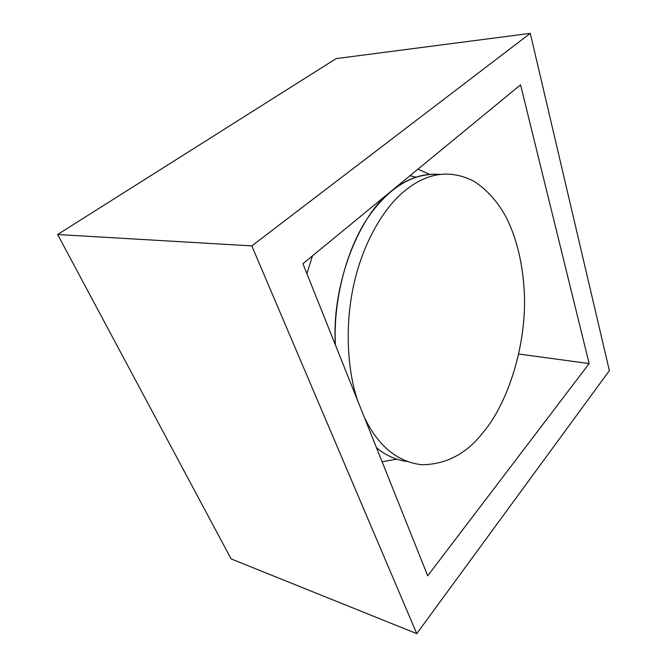 <?xml version="1.0" encoding="UTF-8"?>
<svg xmlns="http://www.w3.org/2000/svg" width="667" height="667" viewBox="0 0 667 667"><rect width="100%" height="100%" fill="white"/><g stroke="black" fill="none" stroke-linecap="round" stroke-linejoin="round"><path stroke-width="1" d="M251.818 245.898L530.29 33.35L336.143 58.613L57.629 234.509L251.818 245.898L416.758 633.65L231.099 558.896L57.629 234.509M530.29 33.35L609.371 370.627L416.758 633.65M589.144 363.573L520.56 84.826L302.926 263.723L427.697 575.813L589.144 363.573L518.793 354.035M364.457 417.625C378.372 446.181 397.457 461.881 421.719 464.741C446.156 464.507 466.617 453.743 483.108 432.433C508.104 403.018 526.663 344.839 524.354 293.372C522.978 264.966 517.233 240.22 507.112 219.151C498.649 202.701 487.519 190.037 473.72 181.149C450.133 169.185 427.013 172.511 404.377 191.121C384.584 207.329 364.049 240.362 354.269 282.5C344.48 324.629 347.265 369.985 357.612 400.5M439.786 174.387C422.57 173.087 406.453 178.664 391.429 191.121C360.855 213.148 331.299 282.041 335.384 344.922C333.05 299.225 347.24 247.34 368.601 216.675C389.603 186.793 413.332 172.703 439.786 174.387M376.505 447.765C385.935 455.494 396.056 460.047 406.87 461.431C396.056 460.047 385.935 455.494 376.505 447.765M415.908 177.172L410.022 175.688M312.439 255.903L306.912 273.703M417.984 169.143L429.415 174.312M396.748 459.154L382.116 461.797"/></g></svg>
